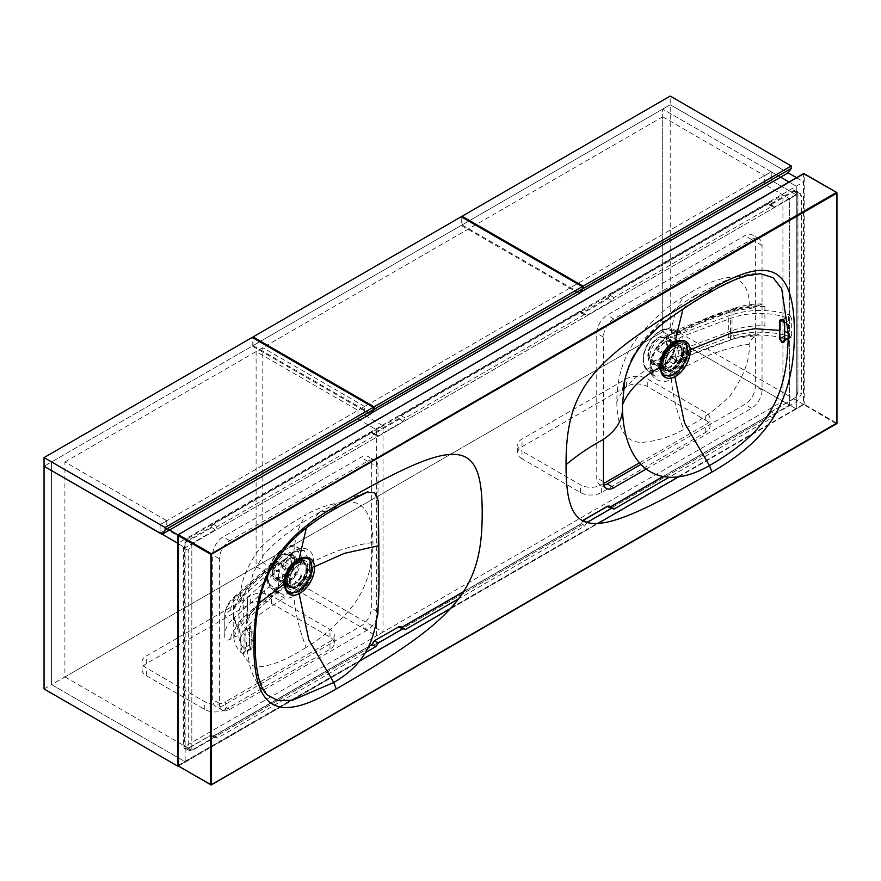 <?xml version="1.0" encoding="UTF-8"?>
<svg xmlns="http://www.w3.org/2000/svg" width="881" height="881" viewBox="0 0 881 881"><rect width="100%" height="100%" fill="white"/><g stroke="black" fill="none" stroke-linecap="round" stroke-linejoin="round"><path stroke-width="0.66" stroke-dasharray="4.41 3.3" d="M166.773 520.737L166.773 529.415L160.1 533.269L160.1 524.591L51.561 461.93L51.561 684.625L662.699 331.796L64.919 676.916L64.919 461.93L166.773 520.737L160.1 524.591L169.493 530.021L51.561 461.93L662.699 109.101L771.238 171.762L764.554 175.616L764.554 184.294L789.607 198.754L789.607 405.062L191.827 750.183L191.827 543.874L185.142 547.729L160.1 533.269L185.142 547.729L185.142 761.757L359.492 661.091M64.919 461.93L662.699 116.81L662.699 331.796L662.699 109.101L662.699 331.796L789.607 405.062L789.607 198.754L191.827 543.874L166.773 529.415M662.699 116.81L764.554 175.616M796.534 177.687L803.802 181.882L803.802 404.577L670.221 327.457L670.221 104.762L788.143 172.841L670.221 104.762L662.699 109.101L780.632 177.18L771.238 171.762L771.238 180.44L764.554 184.294M160.1 524.591L160.1 533.269L771.238 180.44L771.238 171.762L160.1 524.591M670.221 327.457L662.699 331.796L796.281 408.916L796.281 194.899L771.238 180.44L796.281 194.899L789.607 198.754L782.923 194.899L185.142 540.02L185.142 746.328L782.923 401.207L782.923 194.899M450.301 608.661L597.913 523.446M678.645 476.841L796.281 408.916L796.281 186.221L789.013 182.026L796.281 186.221L796.281 194.899L185.142 547.729L185.142 539.062L803.802 181.882M370.141 414.169L252.219 346.09L44.05 466.269L51.561 461.93L51.561 684.625L185.142 761.757L185.142 539.062L177.951 534.91L185.142 539.062L177.874 543.258M522.026 458.803A14.757 8.524 0 0 1 517.698 452.779A14.757 8.524 0 0 1 522.026 446.755L626.38 386.506A14.757 8.524 0 0 1 647.26 386.506L705.703 420.237A14.757 8.524 0 0 1 710.02 426.272A14.757 8.524 0 0 1 705.703 432.296L601.338 492.545A14.757 8.524 0 0 1 580.469 492.545L522.026 458.803L522.026 451.094A14.757 8.524 180 0 1 517.698 445.07A14.757 8.524 180 0 1 522.026 439.046L626.38 378.786A14.757 8.524 180 0 1 647.26 378.786L705.703 412.528A14.757 8.524 180 0 1 710.02 418.552A14.757 8.524 180 0 1 705.703 424.576L639.485 462.811M225.635 709.458A14.757 8.524 0 0 1 204.766 709.458L146.323 675.716A14.757 8.524 0 0 1 142.006 669.692A14.757 8.524 0 0 1 146.323 663.657L250.689 603.408A14.757 8.524 0 0 1 271.557 603.408L330.001 637.15A14.757 8.524 0 0 1 334.317 643.174A14.757 8.524 0 0 1 330.001 649.198L225.635 709.458L225.635 701.739A14.757 8.524 180 0 1 204.766 701.739L146.323 667.996A14.757 8.524 180 0 1 142.006 661.972A14.757 8.524 180 0 1 146.323 655.949L250.689 595.699A14.757 8.524 180 0 1 271.557 595.699L330.001 629.441A14.757 8.524 180 0 1 334.317 635.465A14.757 8.524 180 0 1 330.001 641.489L225.635 701.739M603.562 483.548L601.338 484.836A14.757 8.524 180 0 1 580.469 484.836L522.026 451.094M64.919 676.916L191.827 750.183L789.607 405.062L782.923 401.207M803.802 404.577L796.281 408.916L662.699 331.796M44.05 688.964L51.561 684.625L185.142 761.757L177.951 765.908M185.142 540.02L191.827 543.874L191.827 750.183L185.142 746.328M646.202 469.044L751.614 408.189A14.757 8.524 -60 0 0 762.054 390.118L762.054 245.513A14.757 8.524 -60 0 0 758.993 238.751A14.757 8.524 -60 0 0 751.614 239.478L613.859 319.01A14.757 8.524 -60 0 0 603.43 337.093L603.43 439.355M378.004 608.099L378.004 467.238L371.33 463.384A14.757 8.524 120 0 0 368.269 456.622A14.757 8.524 120 0 0 360.891 457.36L223.135 536.892A14.757 8.524 120 0 0 212.695 554.964L212.695 699.569A14.757 8.524 120 0 0 215.757 706.331A14.757 8.524 120 0 0 223.135 705.593L360.891 626.061A14.757 8.524 120 0 0 371.33 607.989L371.33 463.384M376.859 617.999A14.757 8.524 -60 0 1 367.564 629.915L229.809 709.458A14.757 8.524 -60 0 1 222.43 710.185A14.757 8.524 -60 0 1 219.38 703.423L219.38 558.818A14.757 8.524 -60 0 1 229.809 540.747L367.564 461.215A14.757 8.524 -60 0 1 374.954 460.477A14.757 8.524 -60 0 1 378.004 467.238M640.939 464.386L744.941 404.335A14.757 8.524 120 0 0 755.38 386.263L755.38 241.647A14.757 8.524 120 0 0 752.319 234.897A14.757 8.524 120 0 0 744.941 235.623L607.185 315.156A14.757 8.524 120 0 0 596.745 333.238L596.745 477.843A14.757 8.524 120 0 0 599.807 484.594A14.757 8.524 120 0 0 603.937 485.145M579.621 292.822L462.051 224.941L670.221 104.762L670.221 96.084M462.051 224.941L462.051 217.222M252.219 346.09L252.219 337.412M579.147 293.505L461.215 225.426L461.215 216.748M461.215 225.426L253.056 345.605L253.056 337.897M370.626 413.486L253.056 345.605M364.646 406.504L262.791 347.698L262.791 562.684L383.015 632.084L383.015 425.787L364.646 415.182L364.646 406.504L357.972 410.359L256.107 351.552L256.107 566.538L376.341 635.95L376.341 429.642L357.972 419.037L357.972 410.359M262.791 347.698L256.107 351.552M364.646 415.182L357.972 419.037M383.015 425.787L376.341 429.642M383.015 632.084L376.341 635.95M262.791 562.684L256.107 566.538M683.017 308.978L694.856 295.653L709.447 292.459L663.206 321.785L645.597 337.974L632.514 357.135L624.882 379.348M660.166 367.245L660.166 366.815C660.563 361.43 661.829 357.146 663.955 353.953C668.238 347.566 671.774 343.799 674.538 342.621L675.76 341.96M678.227 341.013L684.218 341.487L688.314 350.572C689.889 358.093 677.082 376.264 674.538 375.119L664.472 376.033L661.312 372.465M679.714 340.606L686.706 343.293L688.722 350.583C690.319 358.215 677.335 376.616 674.747 375.46L674.835 376.804M694.856 295.653L728.444 279.222L750.568 273.87L760.38 273.694L738.608 278.132L709.447 292.459M306.313 527.917L319.23 512.511L333.745 509.361C275.841 542.795 254.268 577.088 254.268 641.39L257.34 675.22L267.141 694.933C259.08 687.576 253.365 678.084 249.984 666.454C246.559 648.658 245.27 635.267 246.107 626.303L249.929 614.365L258.849 603.309M333.745 509.361L335.595 508.293M319.23 512.511C328.139 507.346 339.813 502.071 354.239 496.697L366.1 492.512M286.226 590.865L299.044 592.362C300.696 591.834 303.405 589.246 307.194 584.577C311.004 578.982 312.942 573.278 313.008 567.474L310.74 559.798L302.701 557.86M285.719 589.686L288.627 592.858L298.835 592.021C300.465 591.503 303.141 588.937 306.863 584.334C310.63 578.817 312.535 573.201 312.601 567.474L308.669 558.477L301.82 558.18M299.947 558.939L298.835 559.534C297.976 559.413 295.223 561.913 290.554 567.012C285.962 574.599 283.935 580.172 284.475 583.729L284.486 584.323M298.835 592.021L299.133 593.717M249.532 644.738L249.532 627.9C249.752 625.917 250.193 625.455 250.832 626.512L252.098 630.928L252.098 647.766C251.955 649.693 251.526 650.145 250.832 649.132L249.565 644.859M249.29 636.754L249.4 628.252L250.303 627.129L251.173 630.84L251.173 647.711L250.303 648.812L249.4 645.123L249.466 636.511L249.565 644.87L245.05 647.634L245.05 630.763L246.614 629.254L242.44 631.666L240.876 630.763A59.038 34.084 180 0 1 233.773 614.553A59.038 34.084 180 0 1 243.288 595.985L282.757 560.9L288.263 564.071L278.44 569.743L247.451 597.296A53.135 30.681 0 0 0 238.883 614.002A53.135 30.681 0 0 0 245.05 628.351L246.614 629.254L245.568 629.089L249.73 626.677L250.303 627.129L246.614 629.254M250.909 649.242L250.303 648.812L246.614 650.949L245.05 647.634L245.05 650.046L246.614 650.949L242.44 653.361L243.486 653.526L251.085 649.209L250.303 648.812M233.773 614.553L233.773 636.236A59.038 34.084 180 0 0 240.876 652.458L242.44 653.361L244.004 651.852L244.004 634.981L242.44 631.666M280.532 582.253L277.119 580.282C282.085 584.422 295.234 571.196 294.584 560.988C293.924 556.693 293.021 554.601 291.875 554.711A14.757 8.524 -60 0 1 294.937 561.472A14.757 8.524 -60 0 1 288.494 576.328A14.757 8.524 -60 0 1 277.119 580.282A14.757 8.524 -60 0 1 274.057 573.52A14.757 8.524 -60 0 1 280.499 558.675A14.757 8.524 -60 0 1 291.875 554.711L302.976 561.131C297.249 556.913 284.728 569.974 285.246 580.05L288.219 586.691A14.757 8.524 -60 0 1 285.169 579.929A14.757 8.524 -60 0 1 291.611 565.084A14.757 8.524 -60 0 1 302.976 561.131A14.757 8.524 -60 0 1 306.037 567.882A14.757 8.524 -60 0 1 299.595 582.737A14.757 8.524 -60 0 1 288.219 586.691L285.433 585.072A14.757 8.524 -60 0 0 288.263 585.766L282.757 582.594L280.521 582.264L278.121 575.866L282.757 560.9M285.433 585.072A14.757 8.524 -60 0 1 282.372 578.321A14.757 8.524 -60 0 1 288.263 564.071M288.263 585.766L278.44 591.437L278.44 569.743M278.44 591.437L247.451 618.991A53.135 30.681 0 0 0 238.883 635.697A53.135 30.681 0 0 0 245.05 650.046M249.532 627.9L245.05 630.763L245.05 628.351M233.773 636.236A59.038 34.084 180 0 1 243.288 617.68L282.757 582.594M240.876 652.458L240.876 630.763M277.691 591.481A2.951 1.916 127.1 0 0 276.149 591.58L269.465 597.516A5.903 4.042 48.4 0 1 264.52 590.843L269.068 586.79A2.951 2.5 148.6 0 0 269.223 584.543L267.384 576.692C266.8 561.208 284.783 541 295.52 546.539A23.71 13.689 120 0 0 271.921 561.77L277.691 561.395L279.068 562.408L283.164 560.448L292.063 552.541L304.143 550.35L309.594 561.847C310.167 565.503 308.416 571.648 304.33 580.282C299.892 587.209 295.807 591.426 292.063 592.924L283.164 594.554L279.068 592.528L271.921 587.572L269.223 584.543L267.505 577L269.068 567.518L272.031 563.267L276.149 562.651L277.515 563.686L281.017 563.664L293.858 551.561C296.016 549.491 300.014 548.5 305.839 548.61C311.478 551.099 314.021 555.493 313.482 561.803C314.121 565.822 312.149 572.617 307.557 582.176C302.579 589.852 298.02 594.521 293.858 596.195C289.882 598.034 286.578 598.684 283.946 598.122L269.068 586.79C268.055 585.48 267.483 582.782 267.339 578.685L269.068 567.518L234.379 598.353A5.903 4.042 -131.6 0 1 235.403 595.798L234.324 596.756A5.903 4.042 -131.6 0 0 233.3 599.311L234.379 598.353M292.063 552.541L293.351 552.596C295.146 550.581 298.747 549.843 304.143 550.35L295.52 546.539A23.71 13.689 120 0 1 301.192 557.772A23.71 13.689 120 0 1 290.4 582.088A23.71 13.689 120 0 1 271.921 587.572A2.951 1.2 125.8 0 1 272.031 589.026M269.223 567.166L271.921 561.77A2.951 1.09 -127.1 0 1 272.031 563.267L265.544 569.005A5.903 4.042 -131.6 0 0 264.52 571.56M279.068 562.408A2.951 1.916 -53 0 1 277.515 563.686L269.465 568.597A5.903 4.042 -131.6 0 0 265.544 569.005L235.403 595.798A5.903 4.042 -131.6 0 1 239.324 595.391L233.707 608.386L230.668 610.148C226.979 612.625 225.04 615.345 224.875 618.308A53.135 30.681 180 0 1 224.721 616.028A53.135 30.681 180 0 1 233.3 599.311L233.3 618.594A53.135 30.681 0 0 0 224.721 635.3A53.135 30.681 0 0 0 224.875 637.591L224.721 616.028C225.073 608.375 228.267 601.954 234.324 596.756A5.903 4.042 -131.6 0 1 238.244 596.349L239.324 595.391C247.385 586.416 257.428 577.484 269.465 568.597L276.149 562.651A2.951 1.916 -52.9 0 0 277.691 561.395M293.362 552.596L293.858 551.561C295.223 536.672 299.309 524.382 306.125 514.691C287.074 525.021 271.568 536.298 259.598 548.522C245.788 567.97 239.478 585.039 240.678 599.752L240.403 601.018L233.707 608.386M292.063 592.924L293.858 596.195C295.223 612.669 299.309 629.739 306.125 647.392C320.552 639.265 335.859 625.785 352.048 606.965C365.846 588.805 372.817 567.298 372.982 542.443C372.597 515.264 364.271 501.685 348.028 501.718C332.864 502.974 318.889 507.291 306.125 514.691M224.875 618.308L224.875 637.591C225.04 640.355 226.979 640.85 230.668 639.066L233.707 637.315L239.324 624.31C248.431 614.641 258.474 605.71 269.465 597.516L277.515 592.605A2.951 1.916 127 0 1 279.068 592.528M233.707 637.315C237.782 635.289 240.106 635.487 240.678 637.899C243.013 629.816 254.939 617.856 264.432 610.951L283.946 598.122A2.951 2.28 100.2 0 0 283.164 594.554M375.923 434.95L372.145 432.549L213.521 524.129L211.44 527.73L188.512 540.967C186.034 542.707 184.625 545.119 184.305 548.191L184.305 745.822L188.292 747.892L188.292 550.262L192.465 543.026L215.217 529.888L217.288 526.541L375.923 434.95L376.528 436.062L377.993 435.908L403.069 421.437L405.139 418.079L584.643 314.451L585.248 315.563L586.713 315.409L611.788 300.928L613.859 297.58L772.494 205.989L773.1 207.101L774.564 206.958L797.316 193.82L800.344 193.578L801.49 196.232L801.49 393.862L797.316 401.086L793.748 398.807C796.215 397.056 797.591 394.633 797.911 391.56L797.911 193.93L796.776 191.287L793.748 191.54L770.82 204.777L769.344 204.921L768.728 203.588L772.494 205.989M188.292 747.892L189.58 750.634L192.465 750.293L214.865 737.364L216.616 737.177L217.288 738.124L365.373 652.634M587.065 522.477L584.643 526.034L458.461 598.882M663.261 476.522L768.717 415.634L771.194 411.834L774.917 414.026L772.494 417.583L669.197 477.216M774.917 414.026L797.316 401.086M683.645 296.732C669.23 304.848 653.922 318.327 637.723 337.148C623.935 355.307 616.953 376.815 616.788 401.681C617.185 428.849 625.51 442.427 641.753 442.405C656.918 441.139 670.882 436.822 683.645 429.421C702.708 419.092 718.213 407.815 730.184 395.591C743.993 376.154 750.304 359.074 749.103 344.361C749.786 341.156 752.11 338.271 756.074 335.727L735.228 338.348A47.233 27.267 180 0 1 759.114 333.965C762.803 331.487 764.741 328.767 764.906 325.805L764.906 306.522L762.539 303.956L752.154 308.163L749.103 306.214C749.885 292.58 745.062 282.9 734.633 277.174C721.473 276.92 704.481 283.429 683.645 296.732C676.762 306.467 672.621 318.79 671.245 333.679C669.186 334.042 665.078 337.731 658.922 344.768C652.7 354.096 649.837 361.617 650.332 367.322C647.81 377.619 663.988 386.462 671.245 378.312C672.621 394.776 676.762 411.823 683.645 429.421M759.114 333.965L756.074 335.727M240.678 637.899C239.896 651.533 244.72 661.213 255.138 666.939C268.309 667.203 285.301 660.684 306.125 647.392M669.263 375.141L671.245 378.312L680.528 369.161C681.498 364.282 680.87 361.573 678.645 361.023L676.861 360.23L675.187 356.265L679.581 340.683L676.927 332.038L675.187 330.507L673.326 330.562L677.522 332.765C675.683 332.346 672.941 333.018 669.263 334.769C667.413 335.088 663.712 338.414 658.162 344.735C652.557 353.116 649.98 359.9 650.409 365.075L655.101 376.121L669.263 375.141L677.522 366.87C678.755 364.172 678.733 362.719 677.467 362.509L675.683 361.706A2.951 1.465 -66.2 0 1 676.861 360.23L687.147 356.376C701.133 350.142 716.605 344.339 733.565 338.976A5.903 2.621 69.4 0 1 730.349 331.289L732.012 330.672A53.135 30.681 180 0 1 764.906 325.805M749.103 344.361C735.007 345.759 714.326 352.62 702.399 358.093L680.528 369.161A2.951 0.595 35.2 0 0 677.522 366.87M675.683 361.706L672.621 356.232L674.67 350.462A2.951 0.793 26.4 0 0 676.927 351.321L683.931 348.689A5.903 2.621 69.4 0 0 687.147 356.376L678.645 361.023A2.951 1.465 -66.2 0 0 677.467 362.509M672.621 330.43L671.223 329.626A23.71 13.689 -60 0 1 672.621 330.43A2.951 2.929 -10.8 0 0 675.187 330.507L678.645 332.104L687.147 327.446A5.903 2.621 -110.6 0 0 685.077 326.741L685.077 326.741A5.903 2.621 -110.6 0 0 683.931 329.417L676.927 332.038A2.951 2.136 -38.3 0 1 674.67 333.084L672.621 330.43M674.67 350.462L676.663 340.782L674.67 333.084M650.409 365.075A2.951 1.707 180 0 1 651.103 366.177C652.171 372.894 653.504 376.209 655.101 376.121L647.557 370.615C644.595 368.302 643.097 364.69 643.086 359.789C642.502 344.295 660.486 324.087 671.223 329.626A23.71 13.689 -60 0 0 653.228 336.883A23.71 13.689 -60 0 0 643.361 360.23A23.71 13.689 -60 0 0 647.557 370.615A23.71 13.689 -60 0 0 672.621 356.232A2.951 0.639 1.3 0 1 675.187 356.265M759.114 305.046A47.233 27.267 0 0 0 735.228 309.429L733.565 310.046C739.644 308.482 747.143 307.392 756.074 306.808M675.683 331.608A2.951 1.465 113.8 0 0 676.861 331.311L687.147 327.446C702.752 320.387 718.213 314.583 733.565 310.046A5.903 2.621 -110.6 0 0 731.483 309.341L731.483 309.341A5.903 2.621 -110.6 0 0 730.349 312.017L683.931 329.417M677.467 332.39A2.951 1.465 113.8 0 0 678.645 332.104L681.057 332.699L680.528 331.377C684.625 328.591 692.807 324.373 705.097 318.724C720.405 312.138 735.073 307.976 749.103 306.214M677.522 332.765A2.951 2.423 -82.3 0 0 680.528 331.377C678.469 330.937 675.375 331.708 671.245 333.679L670.562 334.813C658.625 342.852 652.138 353.303 651.103 366.166A2.951 1.707 180 0 1 650.332 367.322C633.747 377.255 622.57 388.708 616.788 401.681M669.263 334.769L670.562 334.824C671.939 333.668 674.428 333.029 678.051 332.908L681.057 332.699L703.049 321.609C717.597 314.891 733.972 310.409 752.154 308.163M784.387 335.066A59.038 34.084 0 0 0 728.323 337.643L667.556 360.428L673.062 363.611A14.757 8.524 120 0 0 678.943 349.361A14.757 8.524 120 0 0 675.892 342.61A14.757 8.524 120 0 0 673.062 341.916L682.874 336.245L730.602 318.349A53.135 30.681 180 0 1 784.387 316.973L785.951 317.876L790.125 315.464L788.561 314.561A59.038 34.084 0 0 0 728.323 315.949L667.556 338.733L673.062 341.916M667.556 360.428C672.137 356.453 674.516 351.948 674.692 346.905L670.992 339.769L667.556 338.733M673.062 363.611L682.874 357.939L682.874 336.245M682.874 357.939L730.602 340.044A53.135 30.681 180 0 1 784.387 338.656L785.951 339.559L784.387 336.245L784.387 338.656M784.31 340.507L790.125 337.148L788.561 336.245A59.038 34.084 0 0 0 784.453 335.077M784.387 324.527L784.387 316.973M674.538 375.119L661.73 373.544M782.735 320.332L785.951 317.876L784.905 317.7L780.753 320.1M782.009 319.946L785.951 317.876M782.262 320.001L784.519 322.92L784.486 340.231M784.519 339.791L791.689 335.65L790.125 337.148L791.171 337.324L783.749 341.619M788.561 336.245L788.561 314.561M791.689 335.65L791.689 318.779L790.125 315.464M772.494 417.583L768.695 415.656L770.787 412.066L793.341 399.049C796.05 397.122 797.58 394.479 797.933 391.087L797.933 193.457C797.569 190.307 796.028 189.426 793.341 190.814L770.401 204.051L768.783 202.608L768.728 203.588L610.093 295.168L608.022 298.769L582.969 313.229L581.493 313.372L580.876 312.039L401.373 415.678L400.503 415.226L398.873 418.552L373.83 433.012L372.211 431.569L212.651 523.688L217.288 526.541M613.859 297.58L609.223 294.728L607.604 298.042L582.55 312.513L580.931 311.059L580.876 312.039L584.643 314.451M405.139 418.079L401.373 415.678L399.291 419.279L374.249 433.738L372.773 433.881L372.211 431.569L372.145 432.549M377.993 435.908L373.83 433.012M403.069 421.437L398.873 418.552M463.318 591.955L580.843 524.118L582.936 520.528L607.218 506.498L609.311 507.676L768.695 415.656M212.651 523.688L211.033 527.003L188.094 540.251C185.384 542.167 183.843 544.821 183.501 548.202L183.501 745.833C183.865 748.993 185.395 749.874 188.094 748.476L210.647 735.459L212.739 736.637L372.123 644.617M803.384 173.931L836.774 192.73L836.774 423.133L804.221 404.335L178.469 766.096L178.05 534.954L803.384 173.931L803.384 404.335L804.221 404.335L804.221 173.931M178.05 765.369L803.384 404.335L836.355 423.86L836.774 423.133M183.501 745.833L184.305 745.822L185.616 748.564L188.512 748.244L211.066 735.217L212.817 735.029L213.521 736.175L212.739 736.637L213.521 736.175L217.288 738.124M210.647 735.459L214.865 737.364M211.033 527.003L215.217 529.888M609.388 506.068L610.093 507.214L610.742 506.839M610.093 507.214L609.311 507.676L610.093 507.214L611.943 508.172M583.354 520.286L580.865 524.085L584.643 526.034M400.668 626.578L401.373 627.724L402.022 627.338M401.373 627.724L400.591 628.186L401.373 627.724L403.223 628.682M213.521 736.175L368.566 646.654M768.728 203.588L768.783 202.608L609.223 294.728M770.401 204.051L774.564 206.958M580.876 312.039L580.931 311.059L400.503 415.226M582.55 312.513L586.713 315.409M607.604 298.042L611.788 300.928M283.164 560.448L283.946 560.349C279.255 562.629 272.075 567.287 262.395 574.313C251.019 583.145 243.773 591.625 240.678 599.752M683.623 352.301A14.459 8.347 120 0 0 674.681 345.748A14.459 8.347 120 0 0 663.173 364.106A14.459 8.347 120 0 0 663.25 365.549A14.459 8.347 120 0 0 674.042 369.613A14.459 8.347 120 0 0 683.623 352.301M663.107 363.6A13.876 8.006 120 0 0 663.184 364.976A13.876 8.006 120 0 0 665.981 369.943A13.876 8.006 120 0 0 676.674 366.232A13.876 8.006 120 0 0 682.731 352.268A13.876 8.006 120 0 0 679.857 345.914A13.876 8.006 120 0 0 674.152 345.98A13.876 8.006 120 0 0 663.107 363.6M664.615 337.126A13.876 8.006 120 0 1 667.49 343.469A13.876 8.006 -60 0 1 661.433 357.433A13.876 8.006 -60 0 1 650.74 361.155A13.876 8.006 -60 0 1 647.876 354.801A13.876 8.006 120 0 1 653.922 340.837A13.876 8.006 120 0 1 664.615 337.126L671.718 341.222A13.876 8.006 120 0 0 657.722 349.438L662.941 352.444A13.876 8.006 120 0 1 676.927 344.229L679.857 345.914M677.048 360.043A13.876 8.006 120 0 1 663.063 368.258A13.876 8.006 120 0 1 662.941 368.192L657.722 365.175A13.876 8.006 120 0 0 657.843 365.252A13.876 8.006 120 0 0 671.829 357.036L677.048 360.043L677.048 358.578L671.829 355.572A12.697 7.323 120 0 1 658.426 364.227A12.697 7.323 120 0 1 657.722 363.71L662.941 366.727A12.697 7.323 120 0 0 663.646 367.234A12.697 7.323 120 0 0 677.048 358.578M677.048 344.306L677.048 345.77L671.829 342.753L671.829 341.288L677.048 344.306A13.876 8.006 120 0 0 676.927 344.229M648.702 354.316A12.697 7.323 120 0 0 651.334 360.131A12.697 7.323 120 0 0 661.113 356.728A12.697 7.323 120 0 0 666.653 343.953A12.697 7.323 120 0 0 664.032 338.139A12.697 7.323 120 0 0 654.242 341.542A12.697 7.323 120 0 0 648.702 354.316M671.829 357.036L671.829 355.572M677.048 345.77A12.697 7.323 120 0 0 676.344 345.253A12.697 7.323 120 0 0 662.941 353.909L662.941 352.444M662.941 368.192L662.941 366.727M671.829 342.753A12.697 7.323 120 0 0 671.124 342.235A12.697 7.323 120 0 0 657.722 350.902L657.722 349.438M657.722 350.902L662.941 353.909M657.722 365.175L657.722 363.71M660.805 370.361A19.184 11.079 -60 0 0 664.241 375.075A19.184 11.079 -60 0 0 679.02 369.932A19.184 11.079 -60 0 0 687.4 350.627A19.184 11.079 120 0 0 683.425 341.839A19.184 11.079 120 0 0 668.668 346.949A19.184 11.079 120 0 0 660.265 366.199M685.308 351.827A16.232 9.372 -60 0 1 673.833 371.716A16.232 9.372 -60 0 1 662.347 365.086A16.232 9.372 120 0 1 673.833 345.198A16.232 9.372 120 0 1 685.308 351.827M679.592 345.77A13.876 8.006 120 0 1 682.467 352.125A13.876 8.006 -60 0 1 676.41 366.078A13.876 8.006 -60 0 1 665.728 369.8A13.876 8.006 -60 0 1 662.853 363.446A13.876 8.006 120 0 1 668.91 349.482A13.876 8.006 120 0 1 679.592 345.77L679.097 345.484A13.876 8.006 120 0 0 668.404 349.195A13.876 8.006 120 0 0 662.347 363.159A13.876 8.006 -60 0 0 665.221 369.513A13.876 8.006 -60 0 0 675.914 365.791A13.876 8.006 -60 0 0 681.971 351.827A13.876 8.006 120 0 0 679.097 345.484M683.634 350.869A16.232 9.372 -60 0 1 672.159 370.747A16.232 9.372 -60 0 1 660.684 364.117A16.232 9.372 120 0 1 672.159 344.24A16.232 9.372 120 0 1 683.634 350.869M686.894 350.341A19.184 11.079 -60 0 1 678.524 369.646A19.184 11.079 -60 0 1 663.734 374.788A19.184 11.079 -60 0 1 659.759 366A19.184 11.079 120 0 1 668.139 346.696A19.184 11.079 120 0 1 682.918 341.553A19.184 11.079 120 0 1 686.894 350.341M665.089 377.266A20.659 11.927 -60 0 0 680.936 371.474A20.659 11.927 -60 0 0 689.823 350.825A20.659 11.927 120 0 0 685.748 341.487M307.921 569.214A14.459 8.347 120 0 0 298.978 562.662A14.459 8.347 120 0 0 287.47 581.02A14.459 8.347 120 0 0 287.558 582.462A14.459 8.347 120 0 0 298.34 586.526A14.459 8.347 120 0 0 307.921 569.214M287.404 580.502A13.876 8.006 120 0 0 287.481 581.889A13.876 8.006 120 0 0 290.278 586.856A13.876 8.006 120 0 0 300.972 583.134A13.876 8.006 120 0 0 307.029 569.181A13.876 8.006 120 0 0 304.154 562.827A13.876 8.006 120 0 0 298.45 562.893A13.876 8.006 120 0 0 287.404 580.502M288.913 554.028A13.876 8.006 120 0 1 291.787 560.382A13.876 8.006 -60 0 1 285.73 574.346A13.876 8.006 -60 0 1 275.048 578.057A13.876 8.006 -60 0 1 272.174 571.703A13.876 8.006 120 0 1 278.231 557.75A13.876 8.006 120 0 1 288.913 554.028L296.016 558.125A13.876 8.006 120 0 0 282.019 566.34L287.239 569.357A13.876 8.006 120 0 1 301.236 561.142L304.154 562.827M301.346 576.956A13.876 8.006 120 0 1 287.36 585.171A13.876 8.006 120 0 1 287.239 585.094L282.019 582.088A13.876 8.006 120 0 0 282.14 582.154A13.876 8.006 120 0 0 296.137 573.938L301.346 576.956L301.346 575.491L296.137 572.474A12.697 7.323 120 0 1 282.735 581.13A12.697 7.323 120 0 1 282.019 580.623L287.239 583.629A12.697 7.323 120 0 0 287.944 584.147A12.697 7.323 120 0 0 301.346 575.491M301.346 561.208L301.346 562.673L296.137 559.666L296.137 558.202L301.346 561.208A13.876 8.006 120 0 0 301.236 561.142M273.011 571.229A12.697 7.323 120 0 0 275.632 577.033A12.697 7.323 120 0 0 285.411 573.641A12.697 7.323 120 0 0 290.961 560.867A12.697 7.323 120 0 0 288.329 555.052A12.697 7.323 120 0 0 278.55 558.455A12.697 7.323 120 0 0 273.011 571.229M296.137 573.938L296.137 572.474M301.346 562.673A12.697 7.323 120 0 0 300.641 562.166A12.697 7.323 120 0 0 287.239 570.822L287.239 569.357M287.239 585.094L287.239 583.629M296.137 559.666A12.697 7.323 120 0 0 295.421 559.149A12.697 7.323 120 0 0 282.019 567.805L282.019 566.34M282.019 567.805L287.239 570.822M282.019 582.088L282.019 580.623M285.103 587.264A19.184 11.079 -60 0 0 288.539 591.988A19.184 11.079 -60 0 0 303.317 586.845A19.184 11.079 -60 0 0 311.698 567.529A19.184 11.079 120 0 0 307.722 558.752A19.184 11.079 120 0 0 292.933 563.895A19.184 11.079 120 0 0 284.563 583.2A19.184 11.079 -60 0 0 284.563 583.53M309.605 568.741A16.232 9.372 -60 0 1 298.13 588.618A16.232 9.372 -60 0 1 286.644 582A16.232 9.372 120 0 1 298.13 562.111A16.232 9.372 120 0 1 309.605 568.741M303.901 562.673A13.876 8.006 120 0 1 306.775 569.027A13.876 8.006 -60 0 1 300.718 582.991A13.876 8.006 -60 0 1 290.025 586.702A13.876 8.006 -60 0 1 287.151 580.359A13.876 8.006 120 0 1 293.208 566.395A13.876 8.006 120 0 1 303.901 562.673L303.394 562.386A13.876 8.006 120 0 0 292.701 566.109A13.876 8.006 120 0 0 286.644 580.061A13.876 8.006 -60 0 0 289.519 586.416A13.876 8.006 -60 0 0 300.212 582.704A13.876 8.006 -60 0 0 306.269 568.741A13.876 8.006 120 0 0 303.394 562.386M307.943 567.771A16.232 9.372 -60 0 1 296.457 587.66A16.232 9.372 -60 0 1 284.981 581.031A16.232 9.372 120 0 1 296.457 561.142A16.232 9.372 120 0 1 307.943 567.771M307.722 558.752L307.227 558.466A19.184 11.079 120 0 1 311.191 567.243A19.184 11.079 -60 0 1 302.822 586.559A19.184 11.079 -60 0 1 288.032 591.691A19.184 11.079 -60 0 1 285.543 589.18M285.455 589.037A19.184 11.079 -60 0 1 284.056 582.914A19.184 11.079 120 0 1 292.437 563.598A19.184 11.079 120 0 1 307.227 558.466M289.397 594.179A20.659 11.927 -60 0 0 305.244 588.376A20.659 11.927 -60 0 0 314.121 567.727A20.659 11.927 120 0 0 310.046 558.4M580.469 492.545L580.469 484.836M601.338 492.545L601.338 484.836M705.703 432.296L705.703 424.576M705.703 420.237L705.703 412.528M647.26 386.506L647.26 378.786M626.38 386.506L626.38 378.786M522.026 446.755L522.026 439.046M204.766 709.458L204.766 701.739M146.323 675.716L146.323 667.996M330.001 649.198L330.001 641.489M330.001 637.15L330.001 629.441M271.557 603.408L271.557 595.699M250.689 603.408L250.689 595.699M146.323 663.657L146.323 655.949M751.614 408.189L744.941 404.335M603.43 481.698L596.745 477.843M603.43 337.093L596.745 333.238M613.859 319.01L607.185 315.156M751.614 239.478L744.941 235.623M762.054 245.513L755.38 241.647M762.054 390.118L755.38 386.263M367.564 461.215L360.891 457.36M229.809 540.747L223.135 536.892M377.663 611.645L371.33 607.989M367.564 629.915L360.891 626.061M229.809 709.458L223.135 705.593M219.38 703.423L212.695 699.569M219.38 558.818L212.695 554.964M690.197 349.779L688.314 350.572M312.601 567.474L314.495 566.659M249.719 626.688L249.466 636.511L246.107 626.292L248.134 592.428L253.254 572.749L263.882 554.49L270.919 546.892C286.788 532.884 302.91 521.409 319.307 512.467M254.268 641.39L251.052 639.342M250.832 649.132L249.565 644.87M252.098 647.766L244.004 651.852M252.098 630.928L244.004 634.981M250.832 626.512L250.303 627.129M285.235 580.105A14.922 8.612 -60 0 1 295.785 561.836A14.922 8.612 -60 0 1 306.335 567.926A14.922 8.612 -60 0 1 295.785 586.195A14.922 8.612 -60 0 1 285.235 580.105M247.451 618.991L247.451 597.296M243.288 617.68L243.288 595.985M294.937 560.503A15.935 9.206 -60 0 1 283.66 580.028A15.935 9.206 -60 0 1 272.394 573.52A15.935 9.206 -60 0 1 283.66 554.006A15.935 9.206 -60 0 1 294.937 560.503M267.725 576.218A22.532 13.006 120 0 0 283.66 585.413A22.532 13.006 120 0 0 299.595 557.816A22.532 13.006 120 0 0 283.66 548.621A22.532 13.006 120 0 0 267.725 576.218M267.505 577A2.951 1.707 180 0 1 267.824 577.76A2.951 1.707 180 0 1 267.339 578.685M264.52 590.843L233.3 618.594A5.903 4.042 48.4 0 0 238.244 625.279A47.233 27.267 0 0 0 230.668 639.066M309.594 561.847A2.951 1.707 0 0 0 313.482 561.803C330.683 552.222 350.517 545.768 372.982 542.443M234.379 617.636A5.903 4.042 48.4 0 0 239.324 624.31L238.244 625.279M675.298 340.903A22.532 13.006 -60 0 1 659.362 368.5A22.532 13.006 -60 0 1 643.427 359.305A22.532 13.006 -60 0 1 659.362 331.708A22.532 13.006 -60 0 1 675.298 340.903M683.931 348.689L730.349 331.289M735.228 338.348A5.903 2.621 69.4 0 1 732.012 330.672L732.012 311.389L730.349 312.017M764.906 306.522A53.135 30.681 0 0 0 732.012 311.389A5.903 2.621 -110.6 0 1 733.146 308.713C742.187 305.388 751.978 303.802 762.539 303.956M735.228 309.429A5.903 2.621 -110.6 0 0 733.146 308.713L675.066 330.496M676.663 340.782A2.951 1.707 0 0 0 679.581 340.683M648.097 356.618A15.935 9.206 120 0 0 659.362 363.126A15.935 9.206 120 0 0 670.639 343.601A15.935 9.206 120 0 0 659.362 337.093A15.935 9.206 120 0 0 648.097 356.618M649.76 356.618A14.757 8.524 120 0 0 652.821 363.368A14.757 8.524 120 0 0 664.197 359.415A14.757 8.524 120 0 0 670.639 344.559A14.757 8.524 120 0 0 667.578 337.808A14.757 8.524 120 0 0 656.202 341.762A14.757 8.524 120 0 0 649.76 356.618M681.74 350.968A14.757 8.524 120 0 0 678.678 344.218A14.757 8.524 120 0 0 667.302 348.171A14.757 8.524 120 0 0 660.86 363.027A14.757 8.524 120 0 0 663.922 369.778A14.757 8.524 120 0 0 675.298 365.824A14.757 8.524 120 0 0 681.74 350.968M682.037 351.012A14.922 8.612 120 0 0 671.487 344.923A14.922 8.612 120 0 0 660.937 363.203A14.922 8.612 120 0 0 671.487 369.293A14.922 8.612 120 0 0 682.037 351.012M728.323 337.643L728.323 315.949M730.602 340.044L730.602 318.349M659.693 366.54A19.9 11.486 120 0 0 663.811 375.647A19.9 11.486 120 0 0 679.141 370.317A19.9 11.486 120 0 0 687.83 350.297A19.9 11.486 120 0 0 683.711 341.189A19.9 11.486 120 0 0 668.382 346.519A19.9 11.486 120 0 0 659.693 366.54M686.618 350.131A19.239 11.112 120 0 0 673.018 342.28A19.239 11.112 120 0 0 659.406 365.846A19.239 11.112 120 0 0 673.018 373.698A19.239 11.112 120 0 0 686.618 350.131M784.519 322.92L791.689 318.779M374.205 641.027L398.498 627.008L400.591 628.186L580.843 524.118M178.469 766.096L211.033 784.894L836.355 423.86M188.094 540.251L192.465 543.026M183.501 548.202L188.292 550.262M188.094 748.476L192.465 750.293M770.787 412.066L793.462 398.774C796.061 396.968 797.492 394.49 797.757 391.329L801.49 393.862M793.341 399.049L770.908 411.801L768.54 415.546L663.019 476.467M797.933 391.087L797.757 193.699L801.49 196.232M797.933 193.457L796.776 191.276L800.344 193.578M793.341 190.814L797.316 193.82M230.668 610.148A47.233 27.267 180 0 1 238.244 596.349M310.916 567.045A19.239 11.112 -60 0 1 297.315 590.611A19.239 11.112 -60 0 1 283.704 582.748A19.239 11.112 -60 0 1 297.315 559.182A19.239 11.112 -60 0 1 310.916 567.045M283.99 583.453A19.9 11.486 -60 0 1 292.679 563.433A19.9 11.486 -60 0 1 308.009 558.102A19.9 11.486 -60 0 1 312.127 567.21A19.9 11.486 -60 0 1 303.449 587.231A19.9 11.486 -60 0 1 288.109 592.561A19.9 11.486 -60 0 1 283.99 583.453M687.742 351.067A18.886 10.902 -60 0 1 674.383 374.205A18.886 10.902 -60 0 1 661.025 366.485A18.886 10.902 -60 0 1 674.383 343.348A18.886 10.902 -60 0 1 687.742 351.067M665.199 364.073A12.984 7.5 -60 0 1 674.383 348.171A12.984 7.5 -60 0 1 683.568 353.479A12.984 7.5 -60 0 1 674.383 369.381A12.984 7.5 -60 0 1 665.199 364.073M674.681 342.709A19.184 11.079 -60 0 1 683.766 342.037A19.184 11.079 -60 0 1 687.742 350.825A19.184 11.079 -60 0 1 679.361 370.13A19.184 11.079 -60 0 1 664.582 375.273A19.184 11.079 -60 0 1 660.618 367.069M675.925 341.993A19.184 11.079 -60 0 1 683.656 341.971A19.184 11.079 -60 0 1 687.62 350.759A19.184 11.079 -60 0 1 679.251 370.064A19.184 11.079 -60 0 1 664.461 375.207A19.184 11.079 -60 0 1 660.618 368.5M661.961 358.49A19.184 11.079 -60 0 1 675.584 342.147M664.428 353.38A19.184 11.079 -60 0 1 673.15 343.623M661.146 360.924A18.93 10.935 -60 0 1 675.606 342.136M675.65 342.114A18.93 10.935 -60 0 1 687.235 350.737A18.93 10.935 -60 0 1 674.758 373.379A18.93 10.935 -60 0 1 660.585 368.214M683.149 353.479A12.697 7.323 -60 0 1 677.61 366.243A12.697 7.323 -60 0 1 667.82 369.646A12.697 7.323 -60 0 1 665.199 363.842A12.697 7.323 -60 0 1 670.738 351.067A12.697 7.323 -60 0 1 680.517 347.665A12.697 7.323 -60 0 1 683.149 353.479M312.039 567.97A18.886 10.902 -60 0 1 298.681 591.107A18.886 10.902 -60 0 1 285.323 583.398A18.886 10.902 -60 0 1 298.681 560.261A18.886 10.902 -60 0 1 312.039 567.97M289.497 580.986A12.984 7.5 -60 0 1 298.681 565.084A12.984 7.5 -60 0 1 307.865 570.381A12.984 7.5 -60 0 1 298.681 586.294A12.984 7.5 -60 0 1 289.497 580.986M298.978 559.611A19.184 11.079 -60 0 1 308.064 558.95A19.184 11.079 -60 0 1 312.039 567.727A19.184 11.079 -60 0 1 303.659 587.043A19.184 11.079 -60 0 1 288.88 592.175A19.184 11.079 -60 0 1 284.915 583.982M300.223 558.906A19.184 11.079 -60 0 1 307.954 558.884A19.184 11.079 -60 0 1 311.929 567.661A19.184 11.079 -60 0 1 303.549 586.977A19.184 11.079 -60 0 1 288.77 592.12A19.184 11.079 -60 0 1 284.915 585.413M289.926 568.091A19.184 11.079 -60 0 1 300.069 558.972M286.457 574.621A18.93 10.935 -60 0 1 301.511 558.477A18.93 10.935 -60 0 1 311.544 567.65A18.93 10.935 -60 0 1 299.055 590.281A18.93 10.935 -60 0 1 284.882 585.116M307.447 570.381A12.697 7.323 -60 0 1 301.908 583.156A12.697 7.323 -60 0 1 292.129 586.559A12.697 7.323 -60 0 1 289.497 580.744A12.697 7.323 -60 0 1 295.036 567.97A12.697 7.323 -60 0 1 304.815 564.567A12.697 7.323 -60 0 1 307.447 570.381M710.02 426.272L710.02 418.552M517.698 452.779L517.698 445.07M334.317 643.174L334.317 635.465M142.006 669.692L142.006 661.972M606.48 488.459L599.807 484.594M758.993 238.751L752.319 234.897M374.954 460.477L368.269 456.622M222.43 710.185L215.757 706.331M694.933 295.609C681.663 303.505 674.802 309.583 670.485 312.843L662.314 319.693L641.797 341.894L632.415 357.334M676.641 341.641L683.711 341.189C674.758 335.364 658.834 352.653 659.351 366.055C659.362 370.571 660.849 373.775 663.811 375.647L661.213 372.167M300.432 558.796L308.009 558.102C299.055 552.266 283.142 569.567 283.649 582.969C283.66 587.484 285.158 590.677 288.109 592.561L285.62 589.4M238.883 614.002L238.883 635.697M268.914 583.971L267.824 577.76L269.432 567.419L271.59 563.631M293.34 552.607L281.017 563.664L269.465 570.855C259.289 577.573 251.173 584.83 245.127 592.616L240.403 601.018M675.892 342.61L678.678 344.218C672.952 340 660.431 353.061 660.948 363.148L663.922 369.778L652.821 363.368C657.788 367.52 670.937 354.294 670.287 344.086C669.626 339.791 668.723 337.698 667.578 337.808L670.992 339.78M632.514 357.135C626.721 367.895 623.506 383.499 622.713 390.14M371.991 432.153L372.773 433.881L376.517 436.051M189.591 750.634L185.616 748.564L188.215 748.211L210.768 735.195L212.806 735.029L216.616 737.177M463.505 591.658L580.689 524.008L583.057 520.253M609.707 507.258L610.577 506.751M768.562 203.192L769.344 204.921L773.089 207.09M580.711 311.654L581.493 313.372L585.237 315.552M400.987 627.757L401.857 627.25M213.136 736.208L368.687 646.401M676.553 341.685L683.766 342.037C686.42 343.689 687.775 346.651 687.819 350.946C688.413 363.963 672.577 380.812 664.582 375.273L660.662 369.205M660.849 362.091L666.719 349.449L676.52 341.696M663.184 364.976L663.25 365.549M650.74 361.155L657.843 365.252M663.063 368.258L665.981 369.943M651.334 360.131L658.426 364.227M663.646 367.234L667.82 369.646L665.276 363.963C664.825 355.285 675.628 344.042 680.517 347.665L676.344 345.253M664.032 338.139L671.124 342.235M285.543 577.297L295.344 561.836L308.064 558.95C310.729 560.591 312.083 563.565 312.127 567.849C312.711 580.876 296.875 597.714 288.88 592.175L284.97 586.118M287.481 581.889L287.558 582.462M275.048 578.057L282.14 582.154M287.36 585.171L290.278 586.856M275.632 577.033L282.735 581.13M287.944 584.147L292.129 586.559L289.585 580.865C289.122 572.187 299.925 560.955 304.815 564.567L300.641 562.166M288.329 555.052L295.421 559.149"/><path stroke-width="1.32" d="M359.492 661.091L450.301 608.661M597.913 523.446L678.645 476.841M639.485 462.811L603.562 483.548M789.013 182.026L780.632 177.18L789.013 182.026M169.493 530.021L177.951 534.91L169.493 530.021M796.534 177.687L788.143 172.841L579.621 292.822M177.874 543.258L44.05 466.269L44.05 688.964L177.632 766.096L177.632 543.39M603.43 439.355L603.43 481.698A14.757 8.524 -60 0 0 606.48 488.459A14.757 8.524 -60 0 0 613.859 487.722L646.202 469.044M376.859 617.999A14.757 8.524 -60 0 0 378.004 611.843L378.004 608.099M603.937 485.145A14.757 8.524 120 0 0 607.185 483.867L640.939 464.386M462.051 217.222L462.051 216.263L670.221 96.084L791.27 165.969L791.27 168.381L788.143 172.841M791.27 165.969L583.112 286.16L583.112 288.572L579.973 293.021M462.051 216.263L583.112 286.16M791.27 168.381L583.112 288.572M44.05 457.591L252.219 337.412L373.28 407.308L373.28 409.709L370.141 414.169L161.972 534.36L44.05 466.269L44.05 457.591L165.11 527.488L165.11 529.899L161.972 534.36M373.28 407.308L165.11 527.488M373.28 409.709L165.11 529.899M253.056 337.897L253.056 336.927L461.215 216.748L582.275 286.633L582.275 289.045L579.147 293.505L370.626 413.486M582.275 286.633L374.106 406.824L374.106 409.236L370.978 413.685M253.056 336.927L374.106 406.824M582.275 289.045L374.106 409.236M661.73 373.544L660.166 367.047C660.574 361.595 661.851 357.245 664.01 354.008C668.36 347.532 671.939 343.711 674.747 342.522L683.017 308.978M624.882 379.348L622.427 405.04C623.517 418.904 616.865 430.545 602.461 439.949C588.926 447.383 576.78 455.631 566.031 464.728C566.031 387.288 591.603 358.38 711.958 288.891C761.625 260.214 794.387 257.626 794.387 332.886C794.387 408.156 761.625 443.385 711.958 472.062C591.603 541.551 566.031 542.167 566.031 464.728M675.76 341.96L678.227 341.013M674.747 342.522L679.714 340.606M784.486 340.231L783.76 341.608L782.262 341.696L780.037 338.756L779.399 321.972C779.773 319.924 780.632 319.208 781.998 319.847L784.641 323.47L784.641 340.308C784.211 342.401 783.33 343.116 781.998 342.456L779.399 338.822L779.509 330.342L754.51 328.734L730.812 333.172L690.197 349.779M674.835 376.804L684.493 422.858L709.447 465.586C767.34 432.164 788.187 397.441 788.187 333.128L781.711 288.748L773.089 277.68L760.38 273.694L746.846 275.555C735.051 279.145 722.938 284.673 710.493 292.129L709.447 292.459L711.958 288.891L709.447 292.459L710.493 292.129C695.891 300.201 680.859 310.024 665.386 321.598C657.622 327.336 640.63 342.632 632.679 358.809C626.942 369.051 623.594 383.51 622.713 390.14L622.713 390.14M336.256 688.964C456.622 619.475 482.193 590.567 482.193 513.127C482.193 435.699 456.622 436.304 336.256 505.793C286.6 534.47 253.838 569.71 253.838 644.969C253.838 720.229 286.6 717.641 336.256 688.964L333.745 682.5C384.667 653.096 378.819 607.483 378.819 545.691L378.29 501.102L374.656 492.699L366.1 492.512M335.595 508.293L367.95 491.73C366.628 492.149 354.889 497.347 334.791 509.042L334.791 509.042C322.699 515.748 310.817 524.008 299.144 533.831L287.933 544.755L273.539 564.137C264.917 579.147 261.624 591.228 259.895 598.562C256.514 614.156 254.95 628.979 255.226 643.042C255.005 656.819 256.393 669.296 259.366 680.484C261.261 686.872 263.86 691.695 267.152 694.933L277.978 700.56L292.514 700.241L333.745 682.5L308.791 639.771L299.133 593.717M333.745 509.361L336.256 505.793L333.745 509.361M302.701 557.86L299.044 559.435L306.313 527.917M301.82 558.18L299.947 558.939M299.044 559.435L299.044 559.435C298.174 559.314 295.377 561.847 290.642 567.023C285.984 574.709 283.935 580.359 284.486 583.971L286.226 590.865M284.486 584.323L285.719 589.686M368.566 646.654L372.145 644.595L374.623 640.784L378.345 642.987L375.923 646.533L365.373 652.634M378.345 642.987L402.716 628.913L404.456 628.715L405.139 629.673L458.461 598.882M582.704 520.759L583.354 520.286L587.065 522.477L611.436 508.403L613.187 508.216L613.859 509.163L669.197 477.216M784.42 336.938L784.387 324.527M780.148 330.265L780.037 321.884L780.731 320.111L782.009 319.946M661.312 372.465L660.166 367.245M711.958 472.062L709.447 465.586C658.525 494.99 622.427 466.842 622.427 405.04C628.395 390.382 640.983 377.718 660.166 367.047L660.166 366.815M781.998 342.456L784.31 340.507M781.998 319.847L782.846 320.188M783.76 341.608L784.519 339.791M582.638 520.715L607.637 506.256L609.388 506.068L613.198 508.216M375.923 646.533L372.123 644.617L374.337 640.762L398.917 626.765L400.657 626.578L398.619 626.732L402.716 628.913M178.05 765.369L178.469 534.723L211.033 553.521L210.614 784.652L178.05 765.853L211.319 784.916L836.355 423.86M803.384 173.931L178.171 534.69L178.05 535.439L210.614 554.237L836.355 192.487L836.774 193.203L836.653 192.454L804.221 173.931M178.469 766.096L178.171 766.118A0.595 0.595 0 0 1 177.874 765.611L177.874 535.196A0.595 0.595 0 0 1 178.171 534.69L803.505 173.656A0.595 0.595 0 0 1 804.089 173.656L836.653 192.454A0.595 0.595 0 0 1 836.95 192.972L836.95 423.376A0.595 0.595 0 0 1 836.653 423.882L836.774 193.203L211.44 554.237L211.44 784.652L836.774 423.133M211.44 784.652L211.319 784.916A0.595 0.595 0 0 1 210.735 784.916L211.44 784.652M610.742 506.839L663.261 476.522M611.943 508.172L613.859 509.163M402.022 627.338L463.318 591.955M403.223 628.682L405.139 629.673M607.218 506.498L611.436 508.403M660.265 366.199A19.184 11.079 120 0 0 660.265 366.287A19.184 11.079 -60 0 0 660.805 370.361M685.958 341.608A20.659 11.927 120 0 1 690.241 351.067A20.659 11.927 -60 0 1 681.222 371.859A20.659 11.927 -60 0 1 665.298 377.398A20.659 11.927 -60 0 1 661.025 367.939A20.659 11.927 120 0 1 670.045 347.136A20.659 11.927 120 0 1 685.958 341.608L685.55 341.365A20.659 11.927 120 0 0 669.626 346.905A20.659 11.927 120 0 0 660.607 367.696A20.659 11.927 -60 0 0 664.88 377.156A20.659 11.927 -60 0 0 665.089 377.266M285.103 587.264A19.184 11.079 -60 0 1 284.563 583.53M310.266 558.51A20.659 11.927 120 0 1 314.539 567.97A20.659 11.927 -60 0 1 305.52 588.761A20.659 11.927 -60 0 1 289.596 594.301A20.659 11.927 -60 0 1 285.323 584.841A20.659 11.927 120 0 1 294.342 564.049A20.659 11.927 120 0 1 310.266 558.51L309.848 558.268A20.659 11.927 120 0 0 293.924 563.807A20.659 11.927 120 0 0 284.904 584.599A20.659 11.927 -60 0 0 289.177 594.058A20.659 11.927 -60 0 0 289.397 594.179M613.859 487.722L607.185 483.867M788.187 333.128L784.641 331.278M314.495 566.659L344.207 553.422L378.819 545.691M258.849 603.309L284.486 583.729M779.399 321.972L782.735 320.332M779.399 338.822L784.387 336.245M784.641 323.47L784.519 322.92M784.641 340.308L784.354 323.173C784.134 321.279 783.385 320.244 782.097 320.089L780.731 320.111M398.498 627.008L374.337 640.762L371.969 644.507L368.687 646.401M660.618 367.069A19.184 11.079 -60 0 1 660.607 366.485A19.184 11.079 -60 0 1 664.428 353.38M660.618 368.5A19.184 11.079 -60 0 1 660.497 366.419A19.184 11.079 -60 0 1 661.961 358.49M673.15 343.623A19.184 11.079 -60 0 1 674.681 342.709M660.585 368.214A18.93 10.935 -60 0 1 660.464 366.199A18.93 10.935 -60 0 1 661.146 360.924M284.915 583.982A19.184 11.079 -60 0 1 284.904 583.398A19.184 11.079 -60 0 1 298.978 559.611M284.915 585.413A19.184 11.079 -60 0 1 284.794 583.332A19.184 11.079 -60 0 1 289.926 568.091M284.761 583.112A18.93 10.935 -60 0 1 286.457 574.621M284.882 585.116A18.93 10.935 -60 0 1 284.761 583.31M661.213 372.167L660.243 366.937C659.462 358.204 669.307 344.923 674.692 342.643L676.641 341.641M285.62 589.4L284.563 583.85C283.638 575.062 293.296 561.869 298.989 559.545L300.432 558.796M582.495 520.649L607.339 506.234L609.377 506.068M610.577 506.751L663.019 476.467M401.857 627.25L463.505 591.658M400.668 626.578L404.467 628.726M660.662 369.205L660.849 362.091M284.97 586.118L285.543 577.297"/></g></svg>
